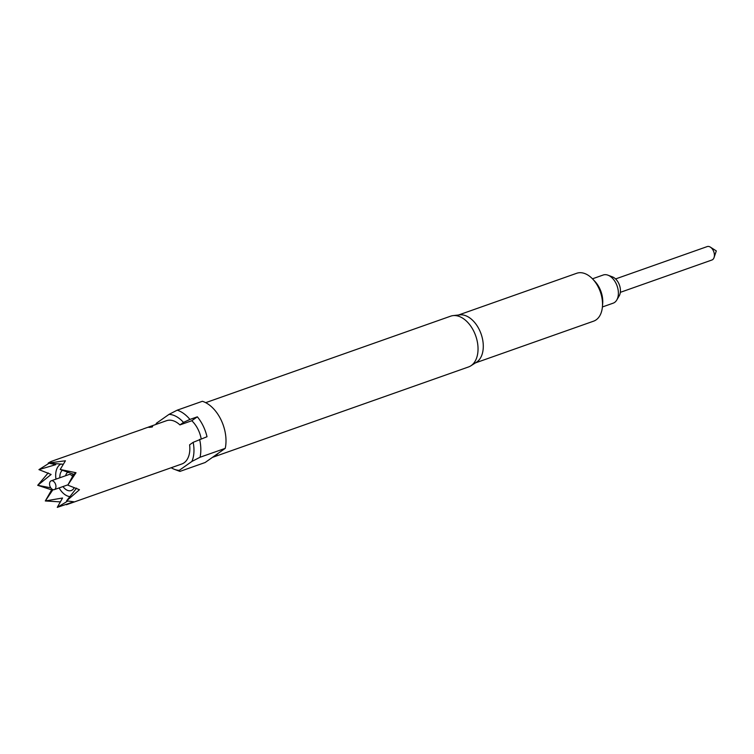 <?xml version="1.0" encoding="UTF-8"?>
<svg xmlns="http://www.w3.org/2000/svg" width="754" height="754" viewBox="0 0 754 754"><rect width="100%" height="100%" fill="white"/><g stroke="black" fill="none" stroke-linecap="round" stroke-linejoin="round"><path stroke-width="1.13" d="M151.997 427.113C152.987 426.378 152.129 426.387 149.424 427.141L148.915 427.348M149.424 427.141L149.377 426.943C148.35 427.509 149.217 427.499 151.969 426.915C152.958 426.18 152.091 426.189 149.377 426.943L148.717 427.292M54.769 489.384A4.675 2.959 -109.4 0 0 55.391 483.851A4.675 2.959 -109.4 0 0 51.197 480.816A4.675 2.959 -109.4 0 0 50.725 481.061A4.675 2.959 -109.4 0 0 50.103 486.594A4.675 2.959 -109.4 0 0 54.307 489.629A4.675 2.959 -109.4 0 0 54.769 489.384M72.591 476.594A4.675 2.959 -109.4 0 0 68.897 474.568L51.197 480.816M72.139 473.653A11.178 7.088 70.6 0 1 73.204 475.406M74.194 487.687A11.178 7.088 70.6 0 1 72.327 489.977A11.178 7.088 70.6 0 1 62.978 486.566M65.692 475.699A7.106 4.505 70.6 0 1 67.379 472.635A7.106 4.505 70.6 0 1 68.36 472.183M620.325 292.345L711.908 260.007A7.106 4.505 -109.4 0 0 712.624 259.64A7.106 4.505 -109.4 0 0 714.057 257.566A7.106 4.505 -109.4 0 0 710.381 247.142A7.106 4.505 -109.4 0 0 707.177 246.596L615.594 278.933M602.408 306.963L613.153 303.174A14.929 9.472 -109.4 0 0 614.642 302.401A14.929 9.472 -109.4 0 0 616.781 299.998A14.929 9.472 -109.4 0 0 617.102 285.945A14.929 9.472 -109.4 0 0 608.026 275.201A14.929 9.472 -109.4 0 0 603.209 275.012L592.465 278.81M67.587 501.146L57.276 507.367L62.554 497.998L45.325 500.948L52.978 489.629M50.763 487.819L37.738 485.303L51.131 474.464L38.944 469.619L55.758 464.662L48.247 463.06L63.119 464.266M70.188 496.669A17.267 10.952 70.6 0 1 59.104 487.932M55.994 479.12A17.267 10.952 70.6 0 1 60.018 464.624A17.267 10.952 70.6 0 1 61.149 463.974M205.691 402.664L450.656 316.171A26.918 17.069 70.6 0 1 453.079 315.615L459.752 314.861A25.391 16.107 70.6 0 1 479.384 329.847A25.391 16.107 70.6 0 1 476.481 362.24L470.816 365.841A26.918 17.069 70.6 0 1 468.583 366.934L212.722 457.282A26.918 17.069 70.6 0 1 212.43 457.376L205.145 462.513L179.961 471.401A32.507 20.612 70.6 0 1 178.905 471.033L174.428 469.327A28.982 18.379 -109.4 0 0 179.235 470.355L179.961 471.401M453.079 315.615A26.918 17.069 70.6 0 1 473.898 331.496A26.918 17.069 70.6 0 1 470.816 365.841M177.199 410.176A32.507 20.612 70.6 0 1 189.933 419.431L183.486 422.41A28.982 18.379 -109.4 0 0 169.037 414.361L177.199 410.176L202.374 401.288A32.507 20.612 70.6 0 1 220.997 419.761A32.507 20.612 70.6 0 1 225.239 448.357L217.944 453.493A26.918 17.069 70.6 0 1 212.722 457.282M199.603 439.346A32.507 20.612 70.6 0 1 200.055 457.254L191.902 461.439A28.982 18.379 -109.4 0 0 193.156 442.334L207.011 436.736A32.507 20.612 -109.4 0 0 203.222 426.038A32.507 20.612 -109.4 0 0 197.341 416.821L189.933 419.431M592.776 279.131L594.953 281.44A20.32 12.884 70.6 0 1 599.628 288.33A20.32 12.884 70.6 0 1 602.691 303.353L602.446 306.52A25.391 16.107 -109.4 0 0 598.619 287.745A25.391 16.107 -109.4 0 0 592.776 279.131A25.391 16.107 -109.4 0 0 576.697 273.278L458.573 314.993M475.482 362.881L593.605 321.166A25.391 16.107 -109.4 0 0 602.446 306.52M151.969 426.915L152.61 426.481M57.276 507.367L73.779 501.768L66.588 500.844L79.472 489.714L67.794 485.133L76.013 472.73L60.197 469.469L65.428 460.779L48.228 463.041L51.112 461.457L97.228 445.246M66.399 504.746L181.78 464.002A22.959 14.562 -109.4 0 0 184.07 462.815A22.959 14.562 -109.4 0 0 189.603 444.832L193.156 442.334M183.486 422.41L179.933 424.917L191.78 420.732A22.959 14.562 70.6 0 1 201.167 438.8M179.933 424.917A22.959 14.562 -109.4 0 0 166.493 420.713L148.764 426.971A22.959 14.562 70.6 0 1 149.462 426.755L147.134 427.584A22.959 14.562 70.6 0 0 146.427 427.801L143.269 428.922M148.086 427.245A22.959 14.562 70.6 0 1 148.764 426.971M128.105 434.276L142.713 429.186M112.78 439.714A22.959 14.562 70.6 0 1 113.458 439.441L127.549 434.54M113.458 439.441A22.959 14.562 70.6 0 1 114.156 439.224L111.828 440.044A22.959 14.562 70.6 0 0 111.13 440.261L103.27 443.032A22.959 14.562 70.6 0 1 103.977 442.815L101.639 443.644A22.959 14.562 70.6 0 0 100.942 443.861L97.775 444.983M102.591 443.305A22.959 14.562 70.6 0 1 103.27 443.032M48.209 472.899L37.7 485.312L51.668 489.874L45.306 500.967L60.537 501.891M49.274 463.126L38.944 469.619M59.868 477.753A11.178 7.088 70.6 0 1 62.478 470.185M197.341 416.821L191.78 420.732M155.908 424.445A28.982 18.379 -109.4 0 1 156.37 423.277L169.037 414.361M171.196 467.744A28.982 18.379 -109.4 0 0 174.428 469.327M191.902 461.439L179.235 470.355M225.239 448.357L200.055 457.254M217.944 453.493L212.43 457.376M60.197 469.469L73.741 474.332L67.794 485.133M76.559 488.14L66.588 500.844M73.741 474.332L76.013 472.73M51.668 489.874L52.384 489.374M616.781 299.998L619.204 295.86A11.414 7.238 -109.4 0 0 619.449 285.116A11.414 7.238 -109.4 0 0 612.502 276.906L608.026 275.201M714.057 257.566L716.3 250.912L710.381 247.142M67.992 484.794L54.307 489.629"/></g></svg>
